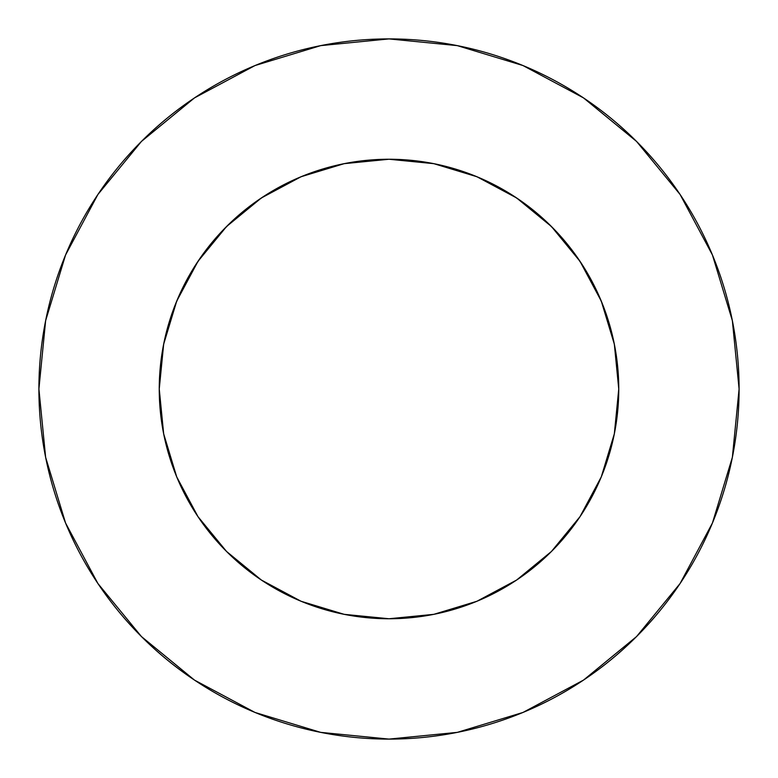 <?xml version="1.0" encoding="UTF-8"?>
<svg xmlns="http://www.w3.org/2000/svg" width="778" height="778" viewBox="0 0 778 778"><rect width="100%" height="100%" fill="white"/><g stroke="black" fill="none" stroke-linecap="round" stroke-linejoin="round"><path stroke-width="1.17" d="M614.338 433.823L601.268 476.924L614.338 433.823L618.753 389A229.753 229.753 0 0 0 389 159.247A229.753 229.753 0 0 0 159.247 389A229.753 229.753 0 0 1 389 159.247A229.753 229.753 0 0 1 618.753 389L614.338 344.177L601.268 301.076L580.028 261.359L551.456 226.544L516.709 198.011M38.9 389A350.1 350.1 0 0 1 389 38.9A350.1 350.1 0 0 1 739.1 389A350.1 350.1 0 0 1 389 739.1A350.1 350.1 0 0 1 38.9 389L45.63 457.299L65.547 522.981L97.902 583.51L141.44 636.56L194.49 680.098L255.019 712.454L320.701 732.37L389 739.1L457.299 732.37L522.981 712.454L583.51 680.098L636.56 636.56L680.098 583.51L712.454 522.981L732.37 457.299L739.1 389L732.37 320.701L712.454 255.019L680.098 194.49L636.56 141.44L583.51 97.902L522.981 65.547L457.299 45.63L389 38.9L320.701 45.63L255.019 65.547L194.49 97.902L141.44 141.44L97.902 194.49L65.547 255.019L45.63 320.701L38.9 389M389.739 159.247L388.786 159.247M388.261 159.247L389.214 159.247M600.995 477.575L601.559 476.204M176.742 476.943L163.662 433.823L176.732 476.924L197.972 516.641L226.544 551.456L261.359 580.028L301.076 601.268L344.177 614.338L389 618.753L433.823 614.338L476.924 601.268L516.641 580.028L551.456 551.456L579.989 516.709M177.005 477.575L176.441 476.204M601.268 476.924L580.028 516.641L551.456 551.456L516.641 580.028M474.852 175.896L486.834 181.118M580.028 261.359L551.456 226.544L516.641 197.972L476.924 176.732L512.614 195.336L525.899 204.478M546.253 221.487L558.234 233.604M574.631 253.618L584.171 267.778M596.755 290.884L603.203 305.919M611.887 333.237L614.844 346.774M163.156 346.774L166.113 333.237M174.797 305.919L181.245 290.884L193.829 267.778L203.389 253.599M219.766 233.604L231.747 221.487M252.101 204.478L265.386 195.336M291.166 181.118L303.148 175.896M301.076 601.268L274.128 587.983M680.098 194.49L636.56 141.44L583.597 97.97M194.49 97.902L141.44 141.44L97.97 194.403M97.902 583.51L141.44 636.56L194.403 680.03M583.51 680.098L636.56 636.56L680.03 583.597M197.972 516.641L226.544 551.456L261.291 579.989M476.924 176.732L433.823 163.662L389 159.247L344.177 163.662L301.076 176.732L261.359 197.972L226.544 226.544L198.011 261.291M261.359 197.972L226.544 226.544L197.972 261.359L176.732 301.076L163.662 344.177L159.247 389L163.662 433.823M159.247 389A229.753 229.753 0 0 0 389 618.753A229.753 229.753 0 0 0 618.753 389A229.753 229.753 0 0 1 389 618.753A229.753 229.753 0 0 1 159.247 389M344.177 163.662L388.912 159.247M389.049 159.247L433.823 163.662"/></g></svg>
